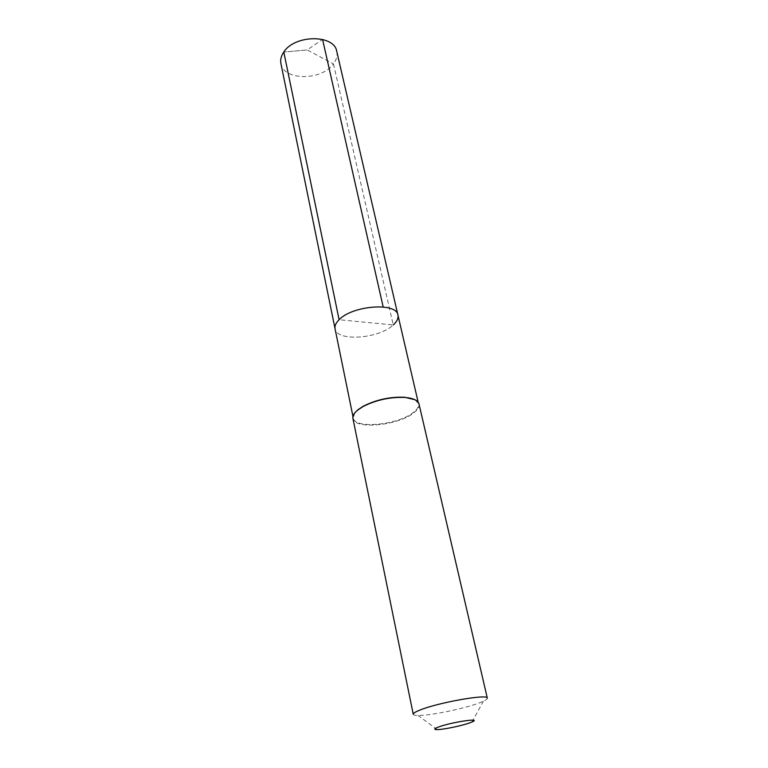 <?xml version="1.0" encoding="UTF-8"?>
<svg xmlns="http://www.w3.org/2000/svg" width="768" height="768" viewBox="0 0 768 768"><rect width="100%" height="100%" fill="white"/><g stroke="black" fill="none" stroke-linecap="round" stroke-linejoin="round"><path stroke-width="0.58" stroke-dasharray="3.84 2.88" d="M397.939 315.091C398.582 318.259 397.018 321.542 393.254 324.96C379.008 338.832 336.614 341.875 335.059 328.81C336.614 341.875 379.008 338.832 393.254 324.96L339.101 319.728M354.778 412.915L353.251 417.946C354.422 429.264 398.131 425.078 413.309 412.483C417.312 409.373 419.04 406.454 418.502 403.718L418.157 402.211M415.027 399.773L418.502 403.718M419.011 404.006C419.549 406.771 417.792 409.738 413.741 412.886C398.352 425.626 354.096 429.869 352.915 418.416M413.251 714.307C413.453 715.046 415.056 715.43 418.09 715.459C430.282 715.728 465.475 708.413 480.144 702.586L483.408 701.213C486.144 699.936 487.45 698.909 487.315 698.16M336.749 51.379C337.642 55.584 336.538 59.75 333.446 63.888L393.254 324.96M280.915 63.552C283.421 80.861 321.811 80.822 333.446 63.888L307.2 49.958L283.795 52.042L307.2 49.958L322.57 39.418M353.251 417.946L352.944 416.429M471.926 722.026L483.408 701.213M437.184 729.6L418.09 715.459"/><path stroke-width="1.15" d="M352.944 416.429L335.059 328.81C334.512 325.949 335.866 322.925 339.101 319.728C352.531 305.376 396.739 302.112 397.939 315.091C396.739 302.112 352.531 305.376 339.101 319.728L283.795 52.042L339.101 319.728C335.866 322.925 334.512 325.949 335.059 328.81L280.915 63.552C280.186 59.75 281.136 55.92 283.795 52.042C294.691 34.541 334.358 34.301 336.749 51.379L397.939 315.091C398.582 318.259 397.018 321.542 393.254 324.96M415.027 399.773L404.544 397.219C390.01 396.691 376.243 399.696 363.245 406.224L357.725 409.891L354.778 412.915M357.446 410.266L363.034 406.55C376.195 399.936 390.144 396.902 404.87 397.43C413.261 398.17 417.965 400.368 419.011 404.006L487.315 698.16C488.477 693.6 437.213 702.682 419.395 710.304C415.162 712.032 413.107 713.366 413.251 714.307L352.915 418.416C352.445 415.91 353.962 413.194 357.446 410.266M438.192 727.142C450.71 722.237 483.226 717.37 471.926 722.026L470.218 722.707C462.49 725.635 443.453 729.61 437.184 729.6C433.699 729.59 434.035 728.765 438.192 727.142M322.57 39.418L383.184 306.97M418.157 402.211L397.939 315.091"/></g></svg>
